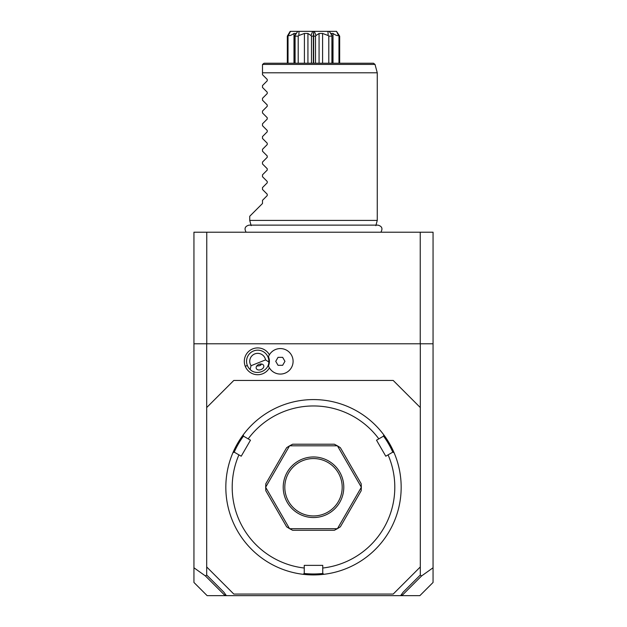 <?xml version="1.0" encoding="UTF-8"?>
<svg xmlns="http://www.w3.org/2000/svg" width="627" height="627" viewBox="0 0 627 627"><rect width="100%" height="100%" fill="white"/><g stroke="black" fill="none" stroke-linecap="round" stroke-linejoin="round"><path stroke-width="0.94" d="M420.302 407.55L393.2 380.448L233.8 380.448L206.698 407.55L206.698 566.957L233.8 594.059L393.2 594.059L420.302 566.957L420.302 343.784L433.053 343.784L433.053 232.202L193.947 232.202L193.947 343.784L420.302 343.784M206.698 407.55L206.698 343.784M251.051 365.706L265.55 359.898A7.971 7.971 0 0 0 254.742 353.926A7.971 7.971 0 0 0 251.051 365.706L250.126 369.515A11.161 11.161 0 0 1 247.351 365.47L245.275 366.309A13.394 13.394 0 0 1 251.929 349.231A13.394 13.394 0 0 1 269.398 354.78M245.275 366.309A13.394 13.394 0 0 0 269.398 367.869M206.698 575.022L223.839 592.162L226.371 595.65L207.137 595.65L193.947 582.459L193.947 567.78L205.437 575.962L206.698 575.022L206.698 566.957M193.947 567.78L193.947 343.784M401.531 594.404L401.978 595.65L419.863 595.65L433.053 582.459L433.053 343.784M401.978 595.65L400.629 595.65L403.161 592.162L420.302 575.022L420.302 566.957M420.302 575.022L421.563 575.962L433.053 567.78M402.213 595.313L421.563 575.962M205.437 575.962L224.787 595.313L225.469 594.404M226.371 595.65L400.629 595.65M420.239 343.784L420.239 232.202M206.761 343.784L206.761 232.202M251.145 225.649L249.734 220.406L377.266 220.406L375.855 225.649M249.734 220.406L249.734 216.26L262.494 203.509L262.494 200.326L267.235 195.577L267.235 194.229L262.494 189.479L262.494 187.575L267.235 182.825L267.235 181.469L262.494 176.728L262.494 174.823L267.235 170.074L267.235 168.718L262.494 163.968L262.494 162.072L267.235 157.322L267.235 155.966L262.494 151.217L262.494 149.312L267.235 144.571L267.235 143.215L262.494 138.465L262.494 136.561L267.235 131.811L267.235 130.463L262.494 125.713L262.494 123.809L267.235 119.059L267.235 117.711L262.494 112.962L262.494 111.057L267.235 106.308L267.235 104.96L262.494 100.21L262.494 98.306L267.235 93.556L267.235 92.208L262.494 87.459L262.494 85.554L267.235 80.805L267.235 79.449L262.494 74.707L262.494 64.824L262.494 72.795L377.266 72.795L377.266 220.406M262.494 64.824L262.541 64.416L262.494 64.824M262.541 64.416L264.085 63.233L373.48 63.233L375.017 64.416L262.541 64.416M333.446 31.35L329.277 31.35L336.519 31.35L338.502 35.527L339.677 36.131L339.677 63.233M339.677 36.131L336.519 31.35M338.972 36.131L338.972 63.233M338.502 35.527C337.404 35.911 335.57 35.222 333.008 33.45L333.008 63.233M333.008 33.45L331.127 33.45L332.028 35.527L329.277 31.35L327.968 31.35L328.18 35.527L322.591 33.45L322.591 63.233M328.18 35.527L328.799 36.131L331.91 36.131L331.91 63.233M331.91 36.131L332.145 63.233M328.799 36.131L328.799 63.233M322.591 33.45L319.072 33.45L319.072 63.233M287.323 63.233L287.323 36.131L290.183 31.35L312.646 31.35L310.984 35.527L311.47 36.131L313.343 36.131L313.657 31.35L313.657 36.131L315.53 36.131L315.53 63.233M315.53 36.131L316.016 35.527L314.354 31.35L327.968 31.35M319.072 33.45L316.016 35.527M313.657 36.131L313.657 63.233M313.343 36.131L313.343 63.233M311.47 36.131L311.47 63.233M310.984 35.527L307.928 33.45L307.928 63.233M307.928 33.45L304.408 33.45L304.408 63.233M293.554 31.35L297.723 31.35L294.972 35.527L295.09 36.131L298.201 36.131L298.201 63.233M298.201 36.131L298.82 35.527L299.032 31.35M304.408 33.45L298.82 35.527M295.09 36.131L295.09 63.233M293.992 63.233L293.992 33.45L295.873 33.45L294.855 35.535L294.855 63.233M287.323 36.131L288.028 36.131L288.028 63.233M288.028 36.131L290.481 31.35M293.992 33.45C291.43 35.222 289.596 35.911 288.498 35.527M312.646 31.35L313.343 31.35M313.657 31.35L314.354 31.35M268.45 365.925A11.686 11.686 0 0 0 268.45 356.716A12.752 12.752 0 0 1 288.028 351.144A12.752 12.752 0 0 1 288.028 371.498A12.752 12.752 0 0 1 268.45 365.925M268.983 367.108A12.752 12.752 0 0 0 288.365 371.231A12.752 12.752 0 0 0 288.365 351.41A12.752 12.752 0 0 0 268.983 355.533M275.739 361.324L278.043 365.306L282.644 365.306L284.948 361.324L282.644 357.335L278.043 357.335L275.739 361.324M247.351 365.47A11.161 11.161 0 0 1 253.559 350.963A11.161 11.161 0 0 1 268.842 362.014L265.55 359.898M250.126 369.515C256.49 375.934 268.677 371.051 268.842 362.014M261.028 369.601A3.981 2.821 158.2 0 0 263.677 365.502A3.981 2.821 158.2 0 0 258.927 364.373A3.981 2.821 158.2 0 0 256.278 368.472A3.981 2.821 158.2 0 0 261.028 369.601M257.109 366.066A4.781 4.781 0 0 1 256.741 366.003L259.484 365.76L261.639 364.044A4.781 4.781 0 0 1 259.97 365.533M323.814 574.316A87.67 87.67 0 0 0 394.054 452.655L392.698 452.2L388.074 454.873A81.298 81.298 0 0 1 322.748 568.023L322.748 573.368L323.814 574.316A87.67 87.67 0 0 1 303.186 574.316A87.67 87.67 0 0 0 313.5 574.928M398.074 464.16L398.584 466.112M398.607 466.19L398.717 466.637M388.074 454.873L385.77 456.205L376.521 440.193L383.458 436.188L383.74 434.785A87.67 87.67 0 0 1 394.054 452.655M375.792 425.553L374.687 424.463M383.74 434.785A87.67 87.67 0 0 0 313.5 399.579L313.5 399.579A87.67 87.67 0 0 0 243.26 434.785L243.542 436.188L250.479 440.193L241.23 456.205L234.302 452.2L232.946 452.655A87.67 87.67 0 0 1 243.26 434.785M335.79 572.043L336.299 571.91M336.801 571.777L337.295 571.636M337.781 571.495L338.259 571.362M343.188 569.747L344.395 569.3M341.644 570.288L340.751 570.586M322.748 568.023L322.748 565.366L304.252 565.366L304.252 568.023A81.298 81.298 0 0 1 238.926 454.873M304.15 573.462A86.714 86.714 0 0 0 322.85 573.462M291.21 572.043L289.713 571.636M288.741 571.362L289.219 571.495M251.208 425.553L252.313 424.463M228.926 464.16L228.416 466.112M228.283 466.637L228.4 466.151M232.946 452.655A87.67 87.67 0 0 0 303.186 574.316L304.252 573.368L304.252 568.023M234.161 452.247A86.714 86.714 0 0 1 243.519 436.047M378.826 438.861A81.298 81.298 0 0 0 248.174 438.861M289.533 528.639A47.824 47.824 0 0 0 289.643 528.702A47.824 47.824 0 0 1 289.533 528.639L286.649 526.829L265.801 490.722L265.676 487.312A47.824 47.824 0 0 1 265.676 487.195A47.824 47.824 0 0 0 265.676 487.312L289.533 528.639M289.643 445.805A47.824 47.824 0 0 0 289.533 445.868A47.824 47.824 0 0 1 289.643 445.805L292.652 444.214L334.348 444.214L337.357 445.805L289.643 445.805M337.467 445.868A47.824 47.824 0 0 0 337.357 445.805A47.824 47.824 0 0 1 337.467 445.868L340.351 447.678L361.199 483.785L361.324 487.195L337.467 445.868M361.324 487.312A47.824 47.824 0 0 0 361.324 487.195A47.824 47.824 0 0 1 361.324 487.312L361.199 490.722L340.351 526.829L337.467 528.639L361.324 487.312M337.357 528.702A47.824 47.824 0 0 0 337.467 528.639A47.824 47.824 0 0 1 337.357 528.702L334.348 530.293L292.652 530.293L289.643 528.702L337.357 528.702M383.481 436.047A86.714 86.714 0 0 1 392.839 452.247M265.676 487.195L265.801 483.785L286.649 447.678L289.533 445.868L265.676 487.195M313.5 517.541A30.284 30.284 0 0 1 283.216 487.25A30.284 30.284 0 0 1 313.5 456.965A30.284 30.284 0 0 1 343.784 487.25A30.284 30.284 0 0 1 313.5 517.541M313.5 458.556A28.693 28.693 0 0 1 342.193 487.25A28.693 28.693 0 0 1 313.5 515.95A28.693 28.693 0 0 1 284.807 487.25A28.693 28.693 0 0 1 313.5 458.556M268.066 357.171L268.56 356.975M380.887 232.202C382.956 228.542 381.953 226.182 377.885 225.124L249.115 225.124C245.047 226.182 244.044 228.542 246.113 232.202M375.017 64.416L377.266 72.795"/></g></svg>
